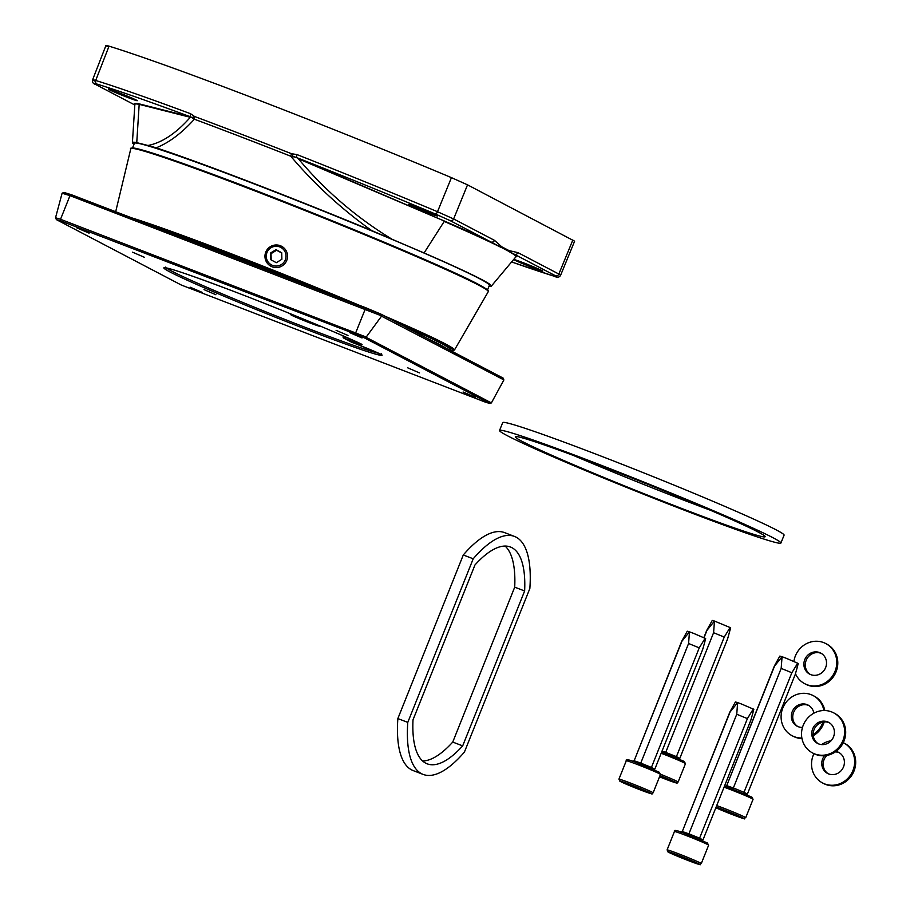 <?xml version="1.0" encoding="UTF-8"?>
<svg xmlns="http://www.w3.org/2000/svg" width="910" height="910" viewBox="0 0 910 910"><rect width="100%" height="100%" fill="white"/><g stroke="black" fill="none" stroke-linecap="round" stroke-linejoin="round"><path stroke-width="1.36" d="M407.566 367.765L419.464 372.895L407.566 367.765M336.074 330.33L347.984 335.46L336.074 330.33M132.53 252.184L144.44 257.302L132.53 252.184M204.022 289.619L215.92 294.738L204.022 289.619M463.088 391.994L475.35 397.283L463.088 391.994M190.133 287.185L202.384 292.463L190.133 287.185M76.827 227.853L89.089 233.142L76.827 227.853M349.793 332.662L362.043 337.951L349.793 332.662M503.878 379.914L381.54 316.157L381.142 314.223L503.139 378.094L503.878 379.914M381.54 316.157L366.059 337.28L491.389 402.914L503.765 380.164M381.677 315.918L69.99 195.639L60.526 219.287L366.218 337.041M62.108 193.216L69.99 195.639L71.458 194.751L63.928 192.419L62.108 193.216L55.533 217.752L60.526 219.287L60.947 221.028L56.295 219.572L181.215 284.978M381.142 314.223L71.424 194.729L365.729 307.739L365.274 309.025L355.218 334.015L60.947 221.028M181.317 285.046L56.443 219.64L55.533 217.752M343.309 336.461A1.41 1.24 -64.3 0 0 343.946 338.213A86.382 3.253 21.8 0 1 351.795 342.319L351.806 342.331A1.41 1.41 0 0 1 351.567 342.205A1.41 1.388 -57.9 0 0 351.795 342.319L357.653 344.572A19.827 0.751 21.8 0 1 382.154 355.116A117.538 4.425 21.8 0 1 309.184 330.466A117.538 4.425 21.8 0 1 170.033 271.988A117.538 4.425 21.8 0 1 236.839 292.588A117.538 4.425 21.8 0 1 358.051 342.49A1.41 1.092 114.4 0 1 357.926 342.444M366.059 337.28L364.591 337.963L355.218 334.015M491.389 402.914L489.58 403.414L364.591 337.963M489.705 403.46L485.075 402.027L489.705 403.46M181.386 285.069L485.075 402.027L181.431 285.092M813.949 753.673A22.659 21.248 -62.4 0 0 813.233 755.277A22.659 21.248 -62.4 0 0 822.572 782.964L823.618 783.51A22.659 21.248 -62.4 0 0 853.989 771.066A22.659 21.248 -62.4 0 0 844.639 743.368L843.593 742.822A22.659 21.248 -62.4 0 0 843.274 742.662M822.572 782.964A22.659 21.248 -62.4 0 0 852.943 770.52A22.659 21.248 -62.4 0 0 843.593 742.822M824.494 755.744A11.898 11.159 -62.4 0 0 822.663 758.894A11.898 11.159 -62.4 0 0 827.565 773.432A11.898 11.159 -62.4 0 0 843.513 766.903A11.898 11.159 -62.4 0 0 838.611 752.354A11.898 11.159 -62.4 0 0 836.017 751.41M828.282 773.773A11.898 11.159 117.6 0 1 824.062 759.622A11.898 11.159 117.6 0 1 826.792 755.448M835.357 751.887A11.898 11.159 117.6 0 1 839.293 752.752M831.058 740.774A22.659 21.248 -62.4 0 0 821.65 744.596M752.536 714.259L753.298 708.981L747.406 718.604L699.585 838.178L702.964 839.941L750.784 720.379L752.536 714.259L753.821 709.322L741.57 704.044L737.635 702.6L730.104 711.95L682.284 831.524L688.915 833.833L736.747 714.259L737.635 702.6L735.416 701.963L729.888 711.95L682.284 831.524M747.406 718.604L736.747 714.259M690.565 861.087L675.061 854.763L690.724 860.701M682.227 857.152L681.965 857.777M700.188 839.907L699.585 838.178L689.097 833.901L687.607 834.788M812.573 752.957L813.62 753.503A22.659 21.248 -62.4 0 0 843.991 741.058A22.659 21.248 -62.4 0 0 834.652 713.36L833.606 712.814A22.659 21.248 -62.4 0 0 803.234 725.259A22.659 21.248 -62.4 0 0 812.573 752.957A22.659 21.248 -62.4 0 0 842.944 740.512A22.659 21.248 -62.4 0 0 833.606 712.814M833.514 736.884A11.898 11.159 -62.4 0 0 828.612 722.347A11.898 11.159 -62.4 0 0 812.664 728.887A11.898 11.159 -62.4 0 0 817.567 743.424A11.898 11.159 -62.4 0 0 833.514 736.884M818.283 743.766A11.898 11.159 117.6 0 1 814.063 729.615A11.898 11.159 117.6 0 1 829.294 722.733M704.374 643.495L705.148 638.229L699.255 647.852L651.423 767.426L654.802 769.189L702.622 649.626L704.374 643.495L705.659 638.57L693.409 633.292L689.473 631.836L681.954 641.197L634.134 760.76L640.765 763.081L688.586 643.506L689.473 631.836L687.255 631.21L681.738 641.197L634.134 760.76M699.255 647.852L688.586 643.506M642.414 790.324L626.899 784.01L642.562 789.937M634.065 786.399L633.815 787.025M652.038 769.155L651.423 767.426L640.947 763.149L639.457 764.025M729.365 632.712L730.139 627.434L724.246 637.068L676.426 756.631L679.804 758.405L727.625 638.831L730.662 627.786L714.475 621.052L706.945 630.403L704.033 637.694M724.246 637.068L713.588 632.723L714.475 621.052L712.257 620.415L706.729 630.403L703.851 637.603M664.448 753.241L665.756 752.286L713.588 632.723M659.625 776.548L669.089 779.824L659.875 775.923M677.029 758.371L676.426 756.631L662.082 751M795.465 673.673A22.659 21.248 -62.4 0 0 804.69 683.683L805.737 684.229A22.659 21.248 -62.4 0 0 836.097 671.773A22.659 21.248 -62.4 0 0 826.758 644.087L825.711 643.529A22.659 21.248 -62.4 0 0 795.351 655.985A22.659 21.248 -62.4 0 0 793.895 661.377M804.69 683.683A22.659 21.248 -62.4 0 0 835.062 671.227A22.659 21.248 -62.4 0 0 825.711 643.529M825.632 667.61A11.898 11.159 -62.4 0 0 820.718 653.073A11.898 11.159 -62.4 0 0 804.781 659.602A11.898 11.159 -62.4 0 0 809.684 674.151A11.898 11.159 -62.4 0 0 825.632 667.61M810.401 674.481A11.898 11.159 117.6 0 1 806.18 660.33A11.898 11.159 117.6 0 1 821.411 653.46M796.967 668.384L797.74 663.117L791.848 672.74L744.016 792.314L747.394 794.077L795.215 674.503L796.967 668.384L798.252 663.458L786.001 658.18L782.065 656.724L774.546 666.086L726.715 785.648L733.358 787.969L781.178 668.395L782.065 656.724L779.847 656.099L774.33 666.074L726.715 785.648M791.848 672.74L781.178 668.395M734.996 815.212L719.491 808.899L735.155 814.825M726.658 811.276L726.408 811.913M744.63 794.043L744.016 792.314L733.54 788.037L732.049 788.913M758.11 532.009A134.532 5.062 -158.2 0 0 620.176 473.348A134.532 5.062 -158.2 0 0 515.322 436.789A134.532 5.062 -158.2 0 0 522.374 441.498A134.532 5.062 -158.2 0 0 660.307 500.147A134.532 5.062 -158.2 0 0 765.151 536.718A134.532 5.062 -158.2 0 0 758.11 532.009M780.928 543.02L784.09 535.137A151.526 5.71 -158.2 0 0 776.15 529.847A151.526 5.71 -158.2 0 0 620.791 463.781A151.526 5.71 -158.2 0 0 502.707 422.593L499.545 430.475A151.526 5.71 -158.2 0 0 507.484 435.776A151.526 5.71 -158.2 0 0 662.844 501.842A151.526 5.71 -158.2 0 0 780.928 543.02A151.526 5.71 -158.2 0 0 772.999 537.73A151.526 5.71 -158.2 0 0 617.64 471.664A151.526 5.71 -158.2 0 0 499.545 430.475M573.63 455.535A134.532 5.062 -158.2 0 0 710.005 510.089M423.127 774.41L413.208 770.599A127.457 44.01 -69 0 1 397.852 718.57L463.281 554.986A127.457 44.01 -69 0 1 504.584 532.623L514.503 536.434A127.457 44.01 -69 0 1 529.859 588.463L464.43 752.047A127.457 44.01 -69 0 1 423.127 774.41A127.457 44.01 -69 0 1 407.782 722.381L397.852 718.57M407.782 722.381L473.211 558.797L463.281 554.986M473.211 558.797A127.457 44.01 -69 0 1 514.503 536.434M524.638 590.977L462.678 745.881A116.127 40.097 -69 0 1 427.188 763.831A116.127 40.097 -69 0 1 413.003 719.867L474.963 564.962A116.127 40.097 -69 0 1 510.442 547.012A116.127 40.097 -69 0 1 524.638 590.977L514.707 587.166L452.748 742.071A116.127 40.097 -69 0 1 422.593 760.965M505.118 546.068A116.127 40.097 -69 0 1 514.707 587.166M462.678 745.881L452.748 742.071M823.868 710.528A22.659 21.248 -62.4 0 0 813.165 695.593A22.659 21.248 -62.4 0 0 782.805 708.037A22.659 21.248 -62.4 0 0 792.144 735.735L793.19 736.281A22.659 21.248 -62.4 0 0 801.983 738.567M813.256 735.701A22.659 21.248 -62.4 0 0 823.55 723.837A22.659 21.248 -62.4 0 0 824.221 721.903M792.144 735.735A22.659 21.248 -62.4 0 0 801.869 738.021M813.176 734.575A22.659 21.248 -62.4 0 0 822.504 723.279A22.659 21.248 -62.4 0 0 822.947 722.085M813.836 713.224A11.898 11.159 -62.4 0 0 808.171 705.125A11.898 11.159 -62.4 0 0 792.235 711.654A11.898 11.159 -62.4 0 0 797.137 726.203A11.898 11.159 -62.4 0 0 802.495 727.397M797.842 726.544A11.898 11.159 117.6 0 1 793.622 712.393A11.898 11.159 117.6 0 1 808.854 705.512M824.813 710.528A22.659 21.248 -62.4 0 0 814.211 696.139L813.165 695.593M267.472 251.478A9.908 9.862 -45.8 0 0 271.43 264.878A9.908 9.862 -45.8 0 0 284.841 260.863A9.908 9.862 -45.8 0 0 280.894 247.463A9.908 9.862 -45.8 0 0 267.472 251.478M286.184 261.636A11.33 11.273 134.2 0 1 268.359 264.389A11.33 11.273 134.2 0 1 266.334 250.91A11.33 11.273 134.2 0 1 284.159 248.157A11.33 11.273 134.2 0 1 286.184 261.636M281.884 259.27L281.725 252.741L275.992 249.647L270.429 253.082L270.589 259.6L276.321 262.694L281.884 259.27M281.736 253.014L276.594 250.239L271.032 253.662L271.18 259.919M271.032 253.662L270.429 253.082M276.594 250.239L275.992 249.647M132.541 147.909L134.396 143.291A191.18 7.2 21.8 0 1 283.385 195.252A191.18 7.2 21.8 0 1 479.399 278.608A191.18 7.2 21.8 0 1 489.409 285.296L487.567 289.915M541.996 270.589A15.572 0.592 21.8 0 1 542.815 271.135A15.572 0.592 21.8 0 1 530.666 266.903A15.572 0.592 21.8 0 1 514.696 260.112A15.572 0.592 21.8 0 1 513.888 259.566A15.572 0.592 21.8 0 1 526.014 263.798A15.572 0.592 21.8 0 1 541.996 270.589M409.398 204.966A15.572 0.592 21.8 0 1 408.579 204.42A15.572 0.592 21.8 0 1 420.704 208.652A15.572 0.592 21.8 0 1 436.686 215.442A15.572 0.592 21.8 0 1 437.505 215.988A15.572 0.592 21.8 0 1 425.357 211.746A15.572 0.592 21.8 0 1 409.398 204.966M136.432 100.157A15.572 0.592 21.8 0 1 137.251 100.703A15.572 0.592 21.8 0 1 125.102 96.46A15.572 0.592 21.8 0 1 109.132 89.669A15.572 0.592 21.8 0 1 108.324 89.123A15.572 0.592 21.8 0 1 120.45 93.355A15.572 0.592 21.8 0 1 136.432 100.157M107.721 46.683C104.968 45.227 105.412 45.056 109.041 46.16A276.151 10.397 21.8 0 1 451.44 177.632L467.535 184.844L574.62 241.184L560.617 275.241L558.842 274.046L572.845 239.99M511.591 261.932A273 10.283 -158.2 0 0 554.11 276.185C557.432 277.197 557.841 277.038 555.316 275.696L450.097 220.595L435.321 213.975A273 10.283 -158.2 0 0 296.262 157.43L444.66 221.164A205.751 7.746 21.8 0 1 490.979 242.003A2.832 2.65 117.6 0 0 494.494 240.354L501.66 246.735L509.031 250.591L517.961 252.639A2.832 2.65 117.6 0 1 514.446 254.288A205.751 7.746 21.8 0 1 515.845 256.87M134.851 104.479A205.751 7.746 21.8 0 1 139.207 103.876L190.975 117.003A2.832 1.536 -69.6 0 1 190.622 113.75L194.558 116.491A275.821 10.385 21.8 0 1 291.473 153.699L297.001 154.598L296.262 157.43L290.734 156.201L291.473 153.699M501.66 246.735A2.832 2.593 144.5 0 1 501.16 247.452A205.216 7.724 -158.2 0 0 444.216 221.426L424.083 252.969L371.599 230.514C341.455 209.016 314.507 184.241 290.734 156.201A274.206 10.329 -158.2 0 0 194.387 119.21L190.975 117.003A273 10.283 -158.2 0 0 97.029 84.084C93.696 83.06 93.286 83.219 95.812 84.562L134.816 104.991L95.55 84.437A2.832 2.65 117.6 0 1 95.254 84.266M371.599 230.514A198.562 7.473 -158.2 0 0 156.224 147.818L147.966 145.486C161.946 142.79 176.074 133.395 190.326 117.299L139.548 104.434A205.216 7.724 -158.2 0 0 134.862 104.377L132.416 142.597A193.284 7.28 -158.2 0 0 133.998 144.292M194.558 116.491A2.832 1.49 -69.5 0 0 194.387 119.21C181.67 133.213 168.942 142.745 156.224 147.818M424.083 252.969A193.284 7.28 21.8 0 1 491.32 286.149A193.284 7.28 21.8 0 1 489.011 286.286M444.66 221.164L298.378 158.784C325.075 190.611 356.231 217.388 391.857 239.125M139.207 103.876L136.75 142.643A193.284 7.28 -158.2 0 0 132.416 142.597M136.75 142.643L147.966 145.486M297.001 154.598A275.832 10.385 21.8 0 1 437.505 211.723L453.624 218.946L494.494 240.354M94.367 81.001C91.614 79.545 92.058 79.375 95.698 80.478A275.832 10.385 21.8 0 1 190.622 113.75M298.81 158.522L292.781 156.167L292.531 153.892M193.796 115.968A2.832 1.399 -40.6 0 0 192.829 117.788L189.997 116.742M509.031 250.591A2.832 2.628 88.4 0 1 508.633 251.365A205.216 7.724 -158.2 0 1 515.913 256.791L491.32 286.149M312.187 323.494L296.671 317.169L312.335 323.107M303.838 319.558L303.587 320.195M166.393 267.961A116.127 4.368 -158.2 0 0 309.263 328.92A116.127 4.368 -158.2 0 0 378.605 353.228M64.064 192.465L71.287 194.694M381.358 314.337L502.98 378.025M358.051 342.49A19.827 0.751 21.8 0 1 349.804 340.465L343.946 338.213L344.037 336.677L349.895 338.918A18.405 0.694 -158.2 0 0 351.158 339.407M349.918 338.861L349.804 340.465M344.173 336.325L343.161 336.37A1.41 1.41 0 0 0 343.855 338.179L351.567 342.205M351.806 342.331L357.653 344.572M685.867 835.391A18.405 0.694 -158.2 0 0 674.446 831.512C673.434 829.454 677.563 830.375 686.811 834.299L707.332 842.956L708.628 845.197A18.405 0.694 -158.2 0 0 685.867 835.391M674.446 831.512L667.087 849.917A18.405 0.694 21.8 0 1 678.519 853.785A18.405 0.694 21.8 0 1 701.269 863.59L708.628 845.197M678.428 855.32A16.994 0.637 -158.2 0 0 668.759 852.351A16.994 0.637 -158.2 0 0 688.881 860.803A16.994 0.637 -158.2 0 0 698.539 863.783A16.994 0.637 -158.2 0 0 678.428 855.32M637.717 764.628A18.405 0.694 -158.2 0 0 626.285 760.76C625.272 758.701 629.402 759.622 638.661 763.535L659.181 772.203L660.478 774.433A18.405 0.694 -158.2 0 0 637.717 764.628M626.285 760.76L618.925 779.153A18.405 0.694 21.8 0 1 630.357 783.032A18.405 0.694 21.8 0 1 653.118 792.826L660.478 774.433M630.266 784.568A16.994 0.637 -158.2 0 0 620.609 781.588A16.994 0.637 -158.2 0 0 640.731 790.051A16.994 0.637 -158.2 0 0 650.388 793.031A16.994 0.637 -158.2 0 0 630.266 784.568M661.684 752.001L684.172 761.408L685.469 763.649A18.405 0.694 -158.2 0 0 662.707 753.844A18.405 0.694 -158.2 0 0 661.172 753.264M660.535 774.262A18.405 0.694 21.8 0 1 678.109 782.043C673.525 782.805 683.967 785.41 665.745 779.267L659.522 776.821A16.994 0.637 -158.2 0 0 665.722 779.256A16.994 0.637 -158.2 0 0 676.005 782.589A16.994 0.637 -158.2 0 0 659.989 775.627M724.553 785.956L751.774 797.08L753.059 799.321A18.405 0.694 -158.2 0 0 730.309 789.516A18.405 0.694 -158.2 0 0 724.064 787.195M716.705 805.589A18.405 0.694 21.8 0 1 722.949 807.909A18.405 0.694 21.8 0 1 745.711 817.715L753.059 799.321M745.711 817.715C741.127 818.488 751.558 821.082 733.335 814.939L715.84 807.739A16.994 0.637 -158.2 0 0 733.312 814.939A16.994 0.637 -158.2 0 0 742.981 817.908A16.994 0.637 -158.2 0 0 722.859 809.456A16.994 0.637 -158.2 0 0 716.147 806.977M428.462 338.986A178.44 6.723 21.8 0 1 440.065 344.753A178.44 6.723 21.8 0 1 447.117 348.757M144.178 222.677A178.997 6.745 21.8 0 1 338.486 297.286M392.915 320.377A178.997 6.745 21.8 0 1 441.407 342.831A178.997 6.745 21.8 0 1 450.052 349.383A178.44 6.723 -158.2 0 0 440.69 343.172A178.44 6.723 -158.2 0 0 400.627 324.415M314.814 288.186A178.44 6.723 -158.2 0 0 158.761 228.274M384.873 316.157A182.751 6.882 21.8 0 1 444.865 343.65A182.751 6.882 21.8 0 1 454.42 350.077L449.893 350.213M449.858 350.202A182.193 6.859 -158.2 0 0 444.194 343.912A182.193 6.859 -158.2 0 0 391.004 319.376M488.272 291.678A192.499 7.246 -158.2 0 0 478.216 284.91A192.499 7.246 -158.2 0 0 280.36 200.792A192.499 7.246 -158.2 0 0 130.812 148.694C129.823 148.171 131.165 148 134.839 148.194C145.043 150.173 170.09 158.522 209.982 173.241C300.96 206.672 444.501 266.061 478.012 284.147C486.281 288.561 489.694 291.075 488.272 291.678L454.42 350.077M131.563 148.353A191.942 7.234 21.8 0 1 280.098 200.018A191.942 7.234 21.8 0 1 477.966 284.125M342.945 298.992A182.193 6.859 -158.2 0 0 139.731 220.959M131.336 217.74A182.751 6.882 21.8 0 1 359.12 305.203M517.961 252.639L558.842 274.046A2.832 2.65 117.6 0 1 555.316 275.696M467.535 184.844L453.624 218.946A2.832 2.65 117.6 0 1 450.097 220.595M435.321 213.975A2.832 1.183 112.8 0 0 437.505 211.723L451.44 177.632M109.041 46.16L95.698 80.478A2.832 2.571 -72.9 0 0 97.029 84.084M95.812 84.562A2.832 2.65 117.6 0 1 95.55 84.437C93.047 83.686 92.058 82.139 92.593 79.818L105.935 45.5M304.418 319.501A15.572 0.592 -158.2 0 0 300.482 317.965A15.572 0.592 -158.2 0 0 291.621 315.235A15.572 0.592 -158.2 0 0 310.06 322.982A15.572 0.592 -158.2 0 0 315.099 323.937M165.711 267.085L164.938 267.79C169.988 268.029 193.955 276.299 236.862 292.588C279.222 308.831 330.216 329.829 357.983 342.467L361.566 344.208M357.664 344.583L381.688 354.786L381.267 353.74M365.729 307.739L381.188 314.234M667.087 849.917L668.395 852.158L688.904 860.814C707.127 866.946 696.685 864.352 701.269 863.59M682.068 831.524L680.714 832.388M618.925 779.153L620.245 781.406L640.742 790.051C658.965 796.193 648.534 793.6 653.118 792.826M633.906 760.76L632.564 761.624M685.469 763.649L678.109 782.043M726.498 785.648L725.156 786.513M449.745 350.134L450.052 349.315M115.684 211.734L130.812 148.694M511.591 261.943L554.327 276.265C557.295 277.812 559.4 277.47 560.628 275.241M289.312 313.324L292.747 315.793L300.709 319.251L321.128 326.462"/></g></svg>
